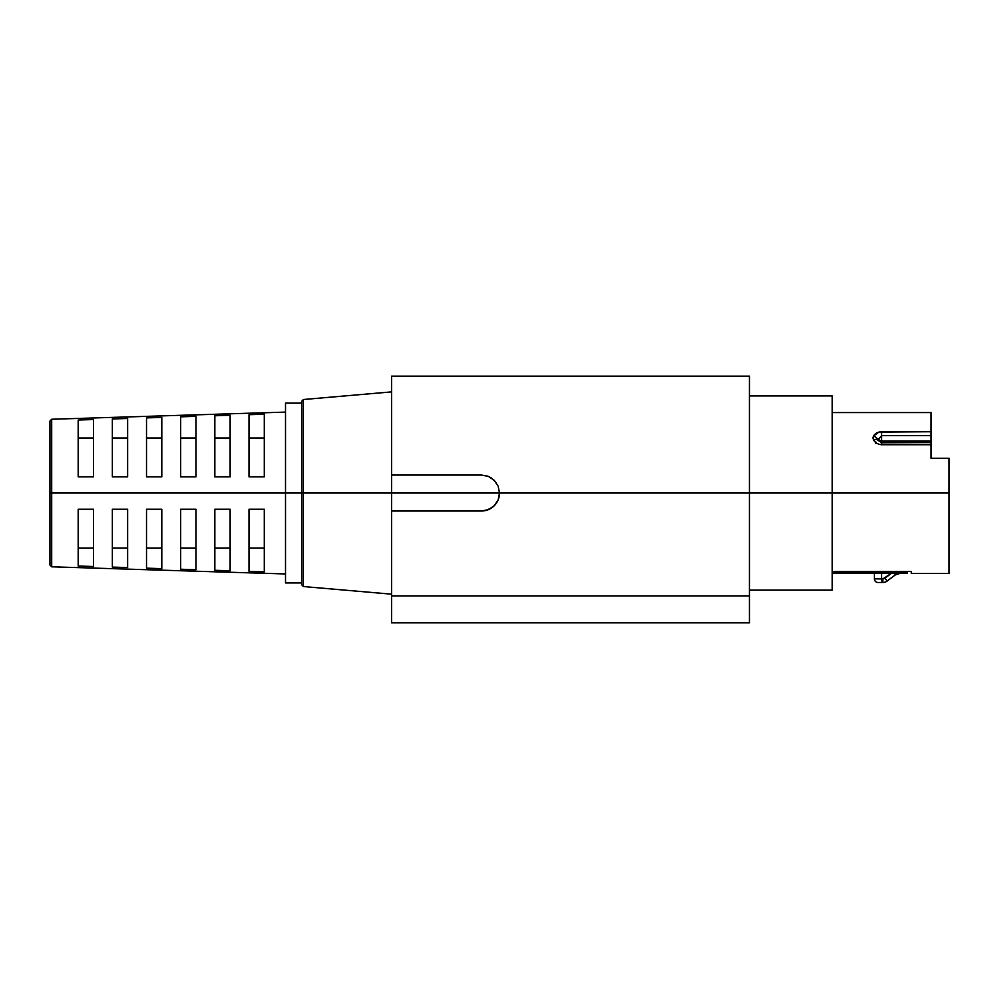<?xml version="1.0" encoding="UTF-8"?>
<svg xmlns="http://www.w3.org/2000/svg" width="999" height="999" viewBox="0 0 999 999"><rect width="100%" height="100%" fill="white"/><g stroke="black" fill="none" stroke-linecap="round" stroke-linejoin="round"><path stroke-width="1.5" d="M875.848 443.643L876.223 442.282M301.698 493.031L301.698 584.74L301.698 493.031L285.514 493.031L285.514 582.941L285.514 493.031L49.95 493.031L49.95 565.009L49.95 421.041L49.95 493.031L51.698 493.031L51.698 566.808L51.698 493.031L285.514 493.031L285.514 403.121L285.514 493.031L301.698 493.031L301.698 401.311L301.698 493.031L303.346 493.031L301.698 493.031M391.608 594.18L303.346 586.538L303.346 493.031L303.346 586.538L301.698 584.74M488.186 476.323L487.437 476.048M391.608 376.148L391.608 493.031L949.05 493.031L949.05 573.501L949.05 493.031L832.167 493.031L832.167 590.134L832.167 493.031L749.45 493.031L749.45 376.148L391.608 376.148L391.608 475.049L481.518 475.049L488.424 476.423L491.508 478.071L496.366 482.892M498.126 486.138L499.5 493.031A17.982 17.982 0 0 1 481.518 511.013L488.411 509.64L494.23 505.744L498.126 499.937L499.5 493.031L749.45 493.031L749.45 595.879L391.608 595.879L391.608 493.031L303.346 493.031L391.608 493.031L391.608 475.049L481.518 475.049L488.424 476.423L494.243 480.319L498.126 486.138L499.5 493.031L391.608 493.031L391.608 511.013L485.027 510.664L491.508 507.979L494.23 505.744L498.126 499.912L499.425 494.717M78.184 438.012L93.469 438.012L78.184 438.012M112.35 438.012L127.635 438.012L112.35 438.012M146.516 438.012L161.801 438.012L146.516 438.012M180.682 438.012L195.966 438.012L180.682 438.012M214.847 438.012L230.132 438.012L214.847 438.012M249.013 438.012L264.298 438.012L249.013 438.012M230.132 509.215L230.132 570.766L214.847 570.292L214.847 509.215L230.132 509.215L230.132 570.766L214.847 570.292L214.847 509.215L230.132 509.215M161.801 509.215L161.801 568.643L146.516 568.156L146.516 509.215L161.801 509.215L161.801 568.643L146.516 568.156L146.516 509.215L161.801 509.215M93.469 509.215L93.469 566.508L78.184 566.033L78.184 509.215L93.469 509.215L93.469 566.508L78.184 566.033L78.184 509.215L93.469 509.215M127.635 509.215L127.635 567.569L112.35 567.095L112.35 509.215L127.635 509.215L127.635 567.569L112.35 567.095L112.35 509.215L127.635 509.215M195.966 509.215L195.966 569.705L180.682 569.23L180.682 509.215L195.966 509.215L195.966 569.705L180.682 569.23L180.682 509.215L195.966 509.215M264.298 509.215L264.298 571.828L249.013 571.353L249.013 509.215L264.298 509.215L264.298 571.828L249.013 571.353L249.013 509.215L264.298 509.215M911.288 571.465L911.288 573.501L911.288 571.465L833.965 571.465L911.288 571.465M833.965 572.427L833.965 571.465L833.965 572.427L833.965 571.465L833.965 572.427L907.154 572.427L833.965 572.427M907.154 573.501L907.154 572.427L907.154 573.501L899.6 573.501L895.279 574.937M832.167 573.501L874.425 573.501L874.425 578.896L881.618 578.896L881.618 572.989L891.882 572.989L882.816 578.896L881.618 578.896L881.618 572.989L874.425 573.476L898.551 573.226M931.068 431.73L931.068 412.562L931.068 444.73L878.958 444.305L876.647 443.169L873.513 439.797L872.964 437.887L873.513 436.039L878.958 432.067L931.068 431.73L881.618 431.73C877.809 431.955 875.112 433.391 873.513 436.039L873.513 439.797C875.112 442.719 877.809 444.368 881.618 444.73L931.068 444.73L931.068 458.254L931.068 442.07L881.618 442.607L931.068 442.607L881.618 442.607L877.934 440.297L881.618 442.07L881.618 441.121L931.068 441.121L931.068 442.07L881.618 442.07L881.618 444.73L881.618 442.607L877.796 439.947L881.618 441.121L931.068 441.121L931.068 435.651L881.618 435.651L881.618 442.07L877.934 440.297A5.395 3.222 147.5 0 0 873.513 439.797A5.395 3.222 -32.5 0 1 877.934 440.297L881.618 435.651L881.618 441.121L877.934 439.747A5.395 3.447 -145.9 0 0 873.513 436.039A5.395 3.447 34.1 0 1 877.934 439.747L881.618 435.651L881.618 431.73L881.618 435.651L931.068 435.651L931.068 431.73M949.05 458.254L931.068 458.254L949.05 458.254L949.05 493.031L949.05 458.254M285.514 412.112L51.698 419.243L51.698 493.031L51.698 419.243L49.95 421.041M249.013 414.697L264.298 414.223L264.298 476.848L249.013 476.848L249.013 414.697L264.298 414.223L264.298 476.848L249.013 476.848L249.013 414.697M214.847 415.759L230.132 415.284L230.132 476.848L214.847 476.848L214.847 415.759L230.132 415.284L230.132 476.848L214.847 476.848L214.847 415.759M180.682 416.82L195.966 416.346L195.966 476.848L180.682 476.848L180.682 416.82L195.966 416.346L195.966 476.848L180.682 476.848L180.682 416.82M146.516 417.894L161.801 417.42L161.801 476.848L146.516 476.848L146.516 417.894L161.801 417.42L161.801 476.848L146.516 476.848L146.516 417.894M112.35 418.956L127.635 418.481L127.635 476.848L112.35 476.848L112.35 418.956L127.635 418.481L127.635 476.848L112.35 476.848L112.35 418.956M78.184 420.017L93.469 419.543L93.469 476.848L78.184 476.848L78.184 420.017L93.469 419.543L93.469 476.848L78.184 476.848L78.184 420.017M264.298 548.039L249.013 548.039L264.298 548.039M195.966 548.039L180.682 548.039L195.966 548.039M127.635 548.039L112.35 548.039L127.635 548.039M93.469 548.039L78.184 548.039L93.469 548.039M161.801 548.039L146.516 548.039L161.801 548.039M230.132 548.039L214.847 548.039L230.132 548.039M749.45 376.148L749.45 595.879L391.608 595.879L391.608 511.013L481.518 511.013M391.608 595.879L391.608 622.852L749.45 622.852L749.45 595.879L749.45 622.852L391.608 622.852L391.608 595.879M832.167 395.929L832.167 493.031L832.167 395.929L749.45 395.929M391.608 391.883L303.346 399.525L303.346 493.031L303.346 399.525L301.698 401.311M499.15 496.553L498.738 498.189M498.126 499.937L497.34 501.573M878.296 440.372L879.819 440.122M878.021 582.492L882.816 582.492A7.193 7.193 0 0 0 887.137 581.043L895.504 574.762L899.887 573.301L895.504 574.762L894.192 573.026L895.504 574.762L887.137 581.043A7.193 7.193 0 0 1 882.816 582.492L882.816 578.896L882.816 582.492L881.618 582.492L881.618 578.896L881.618 582.492L878.021 582.492A3.596 3.596 0 0 1 874.425 578.896A3.596 3.596 0 0 0 878.021 582.492M874.425 573.476L874.425 578.896L882.816 578.896A3.596 3.596 0 0 0 884.977 578.171L887.137 581.043L884.977 578.171L891.882 572.989L894.192 573.026L891.882 572.989M907.154 571.465L907.154 572.427L907.154 571.465M301.698 582.941L285.514 582.941M285.514 573.95L51.698 566.808L49.95 565.009M832.167 590.134L749.45 590.134M949.05 573.501L911.288 573.501M931.068 412.562L832.167 412.562M301.698 403.121L285.514 403.121"/></g></svg>
